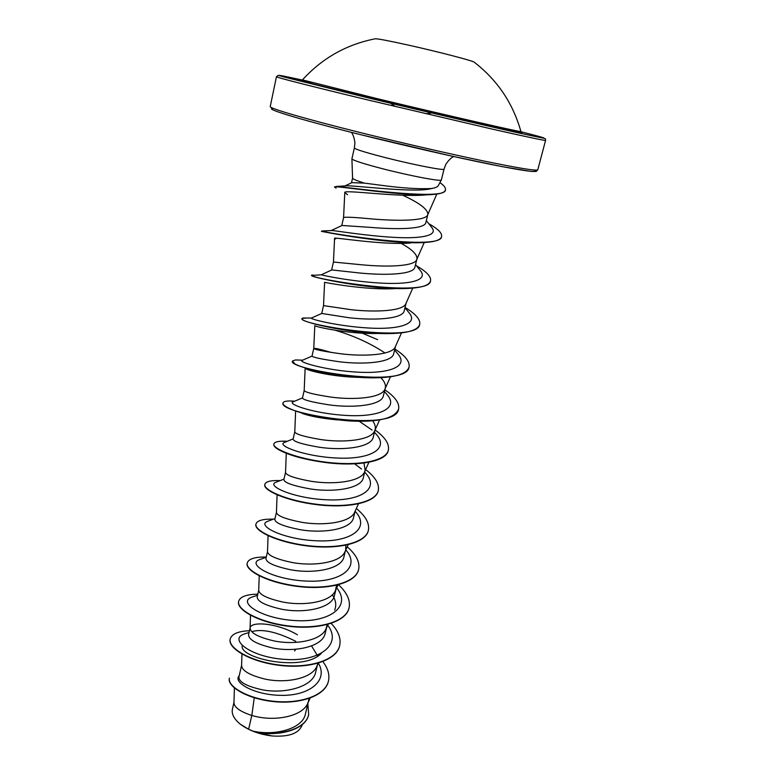 <?xml version="1.0" encoding="UTF-8"?>
<svg xmlns="http://www.w3.org/2000/svg" width="775" height="775" viewBox="0 0 775 775"><rect width="100%" height="100%" fill="white"/><g stroke="black" fill="none" stroke-linecap="round" stroke-linejoin="round"><path stroke-width="1.16" d="M474.494 62.388L474.058 62.058C471.219 60.363 438.611 51.886 410.052 45.483C390.668 41.162 379.14 38.915 375.468 38.75L374.926 38.847M375.468 38.75C346.599 44.378 322.255 58.106 302.415 79.922L301.359 80.639L312.683 83.865L376.204 99.491C445.315 116.095 523.793 134.036 521.556 132.69L520.936 131.576C523.745 132.942 446.478 115.301 376.95 98.599L302.444 79.893M351.482 182.842L352.557 178.114C352.654 179.006 356.568 180.672 364.308 183.113L380.118 185.148C401.789 188.112 419.013 189.226 431.782 188.48C435.453 187.86 437.633 186.882 438.321 185.545L441.363 179.955C441.857 181.863 410.217 175.896 382.579 168.747C363.243 163.69 353.022 160.396 351.908 158.846L352.053 157.993M351.908 158.846L354.359 147.957C355.144 149.275 365.422 152.472 385.194 157.567C413.056 164.697 444.831 170.888 444.027 169.153L445.489 165.133C445.247 164.998 449.442 158.391 453.685 156.54M234.399 687.997L233.972 702.605C234.098 707.265 240.047 711.566 251.807 715.49L248.61 729.217L252.892 731.116C274.931 736.153 302.657 728.81 305.418 714.017L309.07 698.478M254.268 697.771L251.807 715.49L256.07 716.555C276.52 721.389 302.715 716.032 307.791 703.216L308.721 700.561M241.606 665.26L238.942 676.972C238.69 681.99 246.489 686.272 262.328 689.808C284.696 694.197 313.013 686.882 315.687 672.119L317.847 663.274M241.674 664.95L241.597 665.531C242.032 670.782 249.773 675.287 264.847 679.036C285.607 683.705 312.034 678.658 316.888 666.229L317.721 663.807M295.808 641.351C276.869 631.867 262.202 628.632 251.807 631.635M297.377 634.764C277.247 622.838 251.071 621.163 250.151 627.74L248.601 634.541C248.358 639.549 256.205 643.986 272.132 647.852C294.636 652.695 322.836 646.805 325.18 633.252M250.151 627.74L250.093 628.196C250.538 633.02 258.433 637.244 273.769 640.867C294.858 645.352 321.509 640.634 326.12 628.622L327.195 624.592C342.85 643.676 320.637 661.734 285.81 659.457C250.926 657.549 228.305 639.365 244.115 634.047L245.937 633.475M258.734 590.075L257.193 596.808C257.087 601.322 265.089 605.43 281.189 609.131C303.926 613.81 332.272 608.288 334.49 595.355L335.943 589.465M259.218 575.835L258.724 590.23C259.208 594.609 267.249 598.542 282.846 602.03C304.275 606.321 331.148 601.962 335.517 590.385L336.524 585.251M265.98 558.426C265.922 562.447 274.059 566.205 290.402 569.722C313.526 574.159 341.823 569.15 343.945 556.789L345.447 550.667M265.941 558.417L267.511 551.635C268.014 555.53 276.21 559.153 292.088 562.495C313.856 566.593 340.952 562.611 345.069 551.49L348.159 544.728M276.442 512.304L274.834 519.366C274.951 522.873 283.262 526.293 299.78 529.616C323.088 533.772 351.647 529.393 353.536 517.555L355.115 511.209M277.101 494.847L276.442 512.372C276.985 515.772 285.336 519.066 301.504 522.253C323.621 526.138 350.93 522.563 354.785 511.926L358.447 503.857M285.529 472.401L283.882 479.628C284.154 482.593 292.63 485.644 309.332 488.773C332.882 492.726 361.586 488.793 363.339 477.632L365.141 470.309L363.979 463.043M286.285 453.278L285.529 472.44C286.101 475.317 294.626 478.262 311.075 481.285C333.55 484.947 361.092 481.798 364.667 471.684L365.141 470.309M293.144 439.192C293.473 441.595 302.105 444.259 319.048 447.194C343.005 450.876 371.661 447.514 373.298 436.993L374.974 430.183M293.095 439.183L294.781 431.801C295.391 434.136 304.081 436.722 320.831 439.561C343.674 443 371.428 440.307 374.722 430.735L379.595 419.895M304.197 390.464L302.473 398.021C302.996 399.861 311.821 402.128 328.949 404.85C353.119 408.231 382.027 405.538 383.412 395.618L385.301 388.043C385.979 384.904 384.497 381.445 380.835 377.667M305.137 368.348L304.188 390.484C304.846 392.228 313.701 394.427 330.77 397.071C353.981 400.268 381.959 398.069 384.952 389.06L390.455 376.766M302.327 360.307L312.025 356.093C312.703 357.353 321.712 359.222 339.033 361.712C363.475 364.851 392.508 362.7 393.758 353.516L395.541 346.26M331.681 352.567C320.414 349.283 314.437 347.897 313.768 348.421L313.768 348.43C314.476 349.554 323.514 351.346 340.884 353.797C364.483 356.733 392.673 355.057 395.366 346.648L401.518 332.843M321.799 313.468L349.312 317.779C374.151 320.598 403.203 319.116 404.259 310.63L406.1 303.151M321.741 313.449L323.524 305.612L351.191 309.709C375.187 312.373 403.581 311.25 405.955 303.471L412.775 288.097M419.856 270L420.786 271.163C428.013 280.492 409.219 284.832 380.137 283.059C351.123 281.354 322.671 275.454 321.267 274.805L331.768 269.933L359.774 273.003C384.865 275.512 414.121 274.718 414.945 266.958L416.931 258.947C417.425 254.636 412.164 249.453 401.159 243.398M333.453 262.037L361.692 264.779C386.095 267.162 414.702 266.629 416.747 259.518L416.931 258.947M331.128 230.572L342.085 225.477L370.44 227.375C395.822 229.584 425.194 229.429 425.872 222.473L427.868 214.307C427.79 209.26 419.401 202.905 402.709 195.242M343.558 217.668L343.567 217.62C344.71 216.797 354.33 217.252 372.397 218.996C397.207 221.069 426.027 221.166 427.722 214.752L427.868 214.307M317.246 655.311L311.55 645.933M260.516 559.288L259.131 559.783C246.905 564.481 272.713 579.787 306.929 581.095C341.136 582.722 361.247 567.106 345.679 549.717L345.815 545.242M375.129 429.534C375.749 426.841 374.926 423.925 372.649 420.786M398.825 242.12L397.972 241.664M308.624 714.734L308.586 714.879C305.641 730.147 277.188 737.015 255.421 732.017L271.918 735.94C287.448 737.035 297.213 734.061 301.213 727.028L302.512 724.334M344.856 185.952L351.889 182.648L364.308 183.113M399.28 193.643L398.214 193.149M248.61 729.217L240.405 724.276C234.098 719.103 231.434 714.085 232.413 709.212L233.982 702.286M318.36 663.119C328.871 680.731 309.051 695.911 281.238 695.359C253.377 695.088 232.558 681.855 239.184 675.877M317.304 655.505L317.876 656.038M322.865 661.598C327.999 668.379 329.859 674.909 328.416 681.186C325.035 696.037 299.024 704.291 272.703 701.172C246.305 698.207 227.259 685.982 229.419 678.125L229.39 678.28M307.869 704.01L308.663 714.579C305.65 730.534 274.834 737.073 252.989 731.145L252.892 731.116M328.377 681.341L328.348 681.496C324.957 696.347 298.947 704.601 272.626 701.491C246.227 698.517 227.191 686.292 229.352 678.435M255.421 732.017L252.989 731.145M295.876 649.247L294.568 651.019M336.088 188.112L334.5 187.056C331.933 184.75 406.497 197.334 434.378 194.37L426.037 194.874C399.309 197.586 342.162 189.178 344.817 192.617L347.578 194.719M410.566 243.001C382.521 245.346 332.213 236.753 334.587 238.293L335.682 238.962M394.95 288.62C366.003 290.46 322.574 282.081 324.599 282.303L323.524 305.612M378.839 333.424C350.232 334.548 313.652 326.556 314.805 325.558L313.768 348.43L312.015 356.113M335.313 330.286C353.904 335.778 370.479 343.354 385.039 353.003M359.203 377.347C334.5 377.086 308.431 370.934 305.621 368.571M337.493 419.914C322.274 418.49 310.562 416.34 302.347 413.472M332.33 594.783C335.875 600.218 336.641 605.314 334.645 610.08M321.257 653.461C302.793 672.487 238.913 658.333 242.217 645.682M253.067 596.75L251.468 597.283C237.537 602.311 261.524 618.934 295.934 620.61C330.324 622.625 351.811 606.06 336.67 587.876M268.276 521.091L267.094 521.527C256.69 525.77 283.611 539.632 317.353 540.834C351.114 542.326 370.576 528.153 355.463 511.665L355.105 511.248L355.463 511.665M276.326 482.118L275.348 482.496C266.842 486.177 294.151 498.499 327.157 499.817C360.191 501.377 379.76 489.093 366.071 473.67L364.696 472.12L366.071 473.67M361.499 469.04L354.65 463.838M284.687 442.351L283.902 442.661C277.247 445.741 304.856 456.62 337.154 458.044C369.491 459.672 389.118 449.171 376.766 434.862L375.381 433.264M372.058 430.077L359.271 421.3M293.357 401.75L292.756 402.002C287.874 404.424 315.706 413.957 347.316 415.497C378.965 417.202 398.621 408.386 387.587 395.24L386.318 393.748M361.576 377.367L361.005 377.096M301.911 360.482C298.743 362.235 326.74 370.508 357.662 372.155C388.643 373.938 408.299 366.72 398.524 354.766L397.362 353.381M361.334 332.204L360.065 331.681M311.608 317.983L311.376 318.079C309.884 319.145 337.968 326.236 368.222 327.99C398.524 329.859 418.142 324.134 409.578 313.41L408.541 312.141M346.096 235.765L343.635 234.961M331.274 230.514L332.155 230.514C337.144 230.911 365.839 235.726 393.167 237.315C420.583 238.952 438.03 235.823 432.121 227.957L431.307 226.93M345.04 185.942L347.491 185.787C360.026 185.971 416.659 193.149 431.782 188.48M249.472 630.724C238.138 631.218 231.725 633.969 230.223 638.988C227.831 647.919 250.102 661.501 279.465 665.037C308.789 668.738 336.389 660.436 339.663 645.701C341.213 638.474 338.394 631.044 331.196 623.4M257.794 594.173C246.45 594.347 240.066 596.731 238.661 601.313C236.423 609.479 259.063 622.393 288.707 625.948C318.302 629.639 345.97 621.996 349.07 607.92C350.6 600.441 347.084 592.72 338.51 584.757M266.261 557.022C254.888 556.867 248.542 558.862 247.235 562.999C245.181 570.371 268.208 582.597 298.113 586.152C327.98 589.843 355.706 582.877 358.631 569.509C360.094 562.243 356.287 554.677 347.21 546.811M273.42 519.163C262.899 518.892 257.077 520.509 255.963 524.007C254.074 530.555 277.498 542.074 307.694 545.639C337.852 549.33 365.645 543.062 368.367 530.41C369.733 523.474 365.722 516.179 356.345 508.507M280.259 480.587C270.882 480.248 265.738 481.498 264.837 484.346C263.151 490.032 286.973 500.805 317.44 504.38C347.888 508.061 375.73 502.529 378.278 490.633C379.537 484.055 375.323 477.032 365.635 469.553M287.37 441.256C279.087 440.839 274.592 441.74 273.875 443.968C272.364 448.773 296.612 458.771 327.379 462.355C358.118 466.046 386.018 461.261 388.362 450.139C389.505 443.93 385.068 437.197 375.032 429.931M294.752 401.159L290.344 400.956C285.849 400.966 283.427 401.605 283.078 402.884C276.723 413.269 396.412 433.438 398.621 408.929C399.658 403.174 395.066 396.81 384.865 389.815M301.339 360.152L295.546 359.949L292.437 361.053C286.556 369.123 407.427 389.399 409.074 366.972C409.985 361.683 405.248 355.696 394.863 348.992M377.638 339.663L362.351 333.211M359.058 331.962L357.556 331.409M306.251 318.031L301.969 318.457C296.573 324.124 418.655 344.517 419.711 324.241C420.496 319.455 415.603 313.856 405.044 307.452M313.197 275.028L311.676 275.086C306.813 278.264 430.077 298.753 430.542 280.734C431.21 276.617 426.521 271.637 416.485 265.796M441.527 236.598L441.488 236.782C440.617 239.853 435.23 241.742 425.359 242.449C391.007 245.065 318.041 230.94 321.48 231.289L321.945 230.979C325.597 233.149 442.176 251.429 441.585 236.414C442.128 233.401 438.708 229.652 431.326 225.186L428.711 223.646M334.693 186.901L336.728 186.417C350.833 187.744 447.146 201.229 445.431 189.739C445.819 187.812 443.978 185.438 439.909 182.619M230.194 639.143L230.156 639.298C227.753 648.239 250.025 661.821 279.387 665.357C308.712 669.058 336.311 660.755 339.586 646.011L339.624 645.856M238.623 601.468L238.593 601.623C236.346 609.799 258.986 622.722 288.629 626.278C318.225 629.968 345.892 622.315 348.992 608.239L349.031 608.084M247.206 563.154L247.167 563.318C245.103 570.7 268.131 582.926 298.036 586.491C327.903 590.182 355.628 583.207 358.554 569.828L358.593 569.673M255.963 524.007L255.886 524.336C253.997 530.885 277.421 542.413 307.607 545.978C337.764 549.669 365.558 543.391 368.29 530.739L368.328 530.575M264.837 484.346L264.769 484.675C263.074 490.381 286.895 501.154 317.363 504.728C347.801 508.41 375.642 502.878 378.19 490.972L378.229 490.798M273.846 444.143L273.798 444.308C273.381 447.01 278.457 450.343 289.036 454.305C298.113 457.56 309.244 460.156 322.458 462.094C354.592 466.879 386.347 462.355 388.275 450.478L388.314 450.304M283.078 402.884L283.001 403.223C282.72 404.579 284.88 406.342 289.482 408.512C302.589 414.422 322.381 418.558 348.857 420.922C377.88 422.443 394.446 418.558 398.534 409.278L398.573 409.103M292.437 361.053L294.887 363.872C303.122 368.871 339.973 377.493 370.431 377.832C393.4 378.035 406.255 374.538 408.987 367.321L409.026 367.147M357.614 331.797L356.054 331.235M301.969 318.457L302.512 319.61C306.299 323.378 355.483 334.442 389.941 333.579C407.853 333.163 417.744 330.169 419.624 324.599L419.662 324.425M321.267 274.805L311.598 275.493C309.351 276.975 371.719 290.334 408.144 288.416C421.716 287.738 429.156 285.297 430.454 281.102L430.493 280.918M434.378 194.37C441.101 193.702 444.763 192.287 445.344 190.117L445.383 189.933M240.405 724.276C248.891 730.505 259.402 734.39 271.918 735.94M511.936 129.89C529.286 134.433 524.239 133.678 496.814 127.613L376.185 99.491C311.017 83.855 283.844 76.551 311.221 82.441M520.984 131.76C549.427 138.938 553.118 140.488 521.565 133.552L368.464 97.941L283.757 76.928C273.711 74.09 279.891 75.127 302.289 80.058M367.369 99.839C311.327 86.364 275.328 77.142 276.442 76.735L278.196 75.378L368.454 97.941C430.367 112.811 502.888 129.599 530.042 135.402C545.658 138.58 545.426 138.434 545.503 139.209L545.581 140.362C544.864 140.73 526.913 136.943 491.718 128.989L367.369 99.839M273.401 108.413C262.483 108.045 297.503 118.953 360.142 134.55C404.443 145.613 456.31 157.441 490.73 164.387C525.479 171.275 539.942 173.154 534.12 170.045M276.442 76.735L270.243 106.553C268.886 108.19 304.381 118.653 359.949 132.477C401.169 142.745 449.083 153.77 483.61 160.968C518.737 168.194 536.794 171.139 537.773 169.793L545.581 140.362M425.795 113.731L431.791 112.976M432.615 112.869L435.569 112.491M352.567 178.124L351.918 159.078M331.632 269.991L333.453 262.018L334.577 238.293M341.736 225.641L343.567 217.62L344.798 192.617M325.209 633.262L326.595 627.605M436.809 194.079L427.722 214.752M424.245 242.527L416.747 259.518M295.633 410.963L294.781 431.82M368.929 462.249L364.667 471.684M268.082 535.699L267.511 551.635M338.036 584.883L335.517 590.385M328.087 624.35L326.12 628.622M250.509 615.282L250.093 628.196M318.312 663.138L316.888 666.229M241.955 654.061L241.597 665.531M310.174 698.091L307.791 703.216M441.372 179.926L444.027 169.153M294.413 401.305L290.344 400.956M302.599 360.181L295.546 359.949M311.482 318.012L302.831 318.021M332.155 230.514L321.945 230.979M428.817 223.781L431.326 225.186M347.491 185.787L336.728 186.417M249.066 632.497L244.115 634.047M251.468 597.283L257.552 595.248M259.131 559.783L266.203 557.273M267.094 521.527L275.018 518.562M275.348 482.496L284.008 479.115M283.902 442.661L293.163 438.892M376.766 434.862L374.47 432.218M292.756 402.002L302.502 397.895M387.587 395.24L384.439 391.53M398.524 354.766L394.611 350.048M311.376 318.079L321.79 313.439M409.578 313.41L404.976 307.752M420.786 271.163L415.545 264.614M432.121 227.957L426.327 220.613M335.682 238.971L334.635 238.38M344.371 420.302L348.857 420.922M290.664 454.489L289.036 454.305M354.359 147.957L354.853 143.704C355.124 143.695 354.34 135.916 351.366 132.351M360.142 134.55L451.932 156.153L501.958 166.606L530.478 171.333C537.898 171.711 535.341 171.227 536.591 171.149L537.773 169.793M520.936 131.576C512.963 103.191 497.337 80.019 474.058 62.058M395.473 106.572L390.455 103.201M389.767 102.736L387.297 101.079"/></g></svg>
